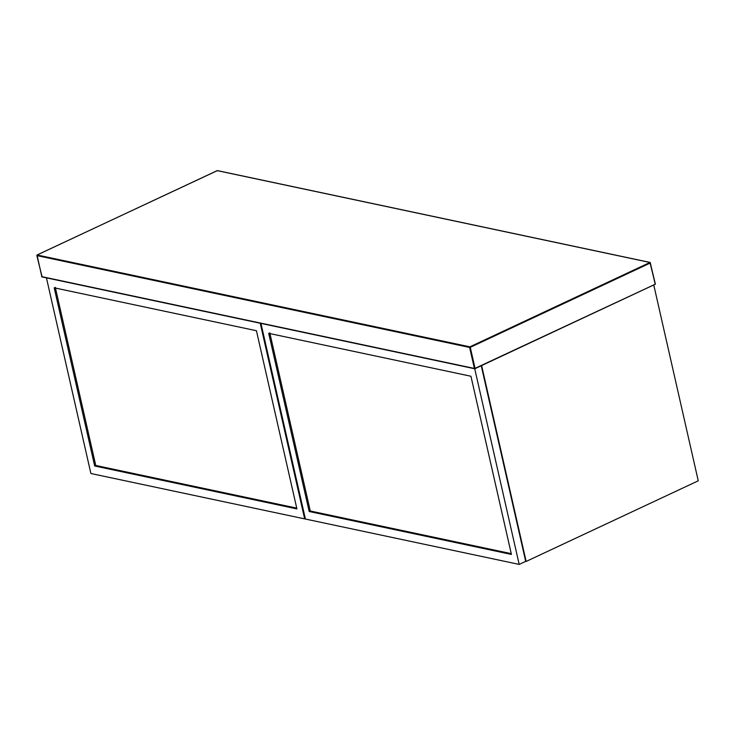 <?xml version="1.0" encoding="UTF-8"?>
<svg xmlns="http://www.w3.org/2000/svg" width="735" height="735" viewBox="0 0 735 735"><rect width="100%" height="100%" fill="white"/><g stroke="black" fill="none" stroke-linecap="round" stroke-linejoin="round"><path stroke-width="1.1" d="M481.232 365.672L525.7 561.356L519.186 564.407L474.727 368.722M260.943 323.345L305.402 519.039L519.186 564.407M511.422 554.429L309.187 511.505L268.707 333.332L470.942 376.246L511.422 554.429M309.187 511.505L310.271 511L511.248 553.648M269.791 332.817L310.271 511M481.627 365.589L526.131 561.448L698.25 480.809L653.755 284.959M305.301 518.588L304.676 518.882L260.218 323.189M46.434 277.821L90.892 473.515L304.676 518.882M296.912 508.905L94.677 465.981L54.197 287.808L256.432 330.722L296.912 508.905M94.677 465.981L95.761 465.475L296.738 508.124M55.281 287.293L95.761 465.475M42.088 276.884L36.851 255.596L469.628 347.444L474.397 368.456L41.629 276.608L474.856 368.731L655.298 284.197L475.049 368.354L470.271 347.333L650.356 262.974L655.124 283.986M655.298 284.197L649.961 262.478L469.885 346.837L37.108 254.99L217.192 170.63L649.961 262.478M37.108 254.99L36.851 255.596M469.628 347.444L469.885 346.837L470.271 347.333L469.628 347.444M217.192 170.63L217.652 170.897L217.192 170.63M475.049 368.354L474.397 368.456M655.381 284.179L650.163 262.45L217.385 170.603L37.007 254.999L41.886 276.902L474.663 368.75L655.372 284.197"/></g></svg>
